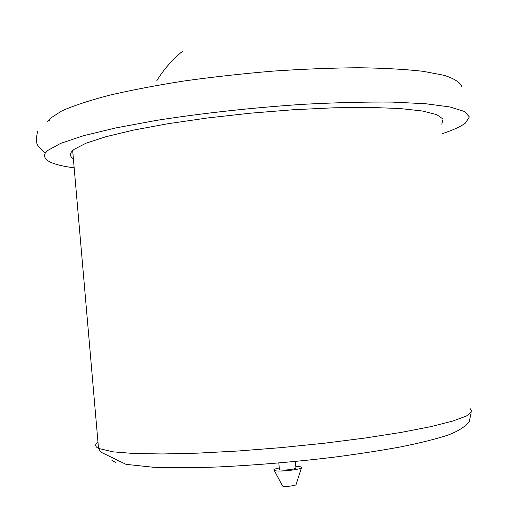 <?xml version="1.0" encoding="UTF-8"?>
<svg xmlns="http://www.w3.org/2000/svg" width="512" height="512" viewBox="0 0 512 512"><rect width="100%" height="100%" fill="white"/><g stroke="black" fill="none" stroke-linecap="round" stroke-linejoin="round"><path stroke-width="0.77" d="M442.682 133.542L442.995 133.434C453.536 129.907 461.037 126.426 465.517 122.989L469.376 116.922L464.416 111.462L449.914 106.957L425.645 103.731L392.096 102.086C365.491 101.843 335.859 102.586 303.181 104.314C253.011 107.61 201.184 113.318 156.013 120.467L115.558 127.974L83.373 135.763L60.653 143.379L47.757 150.445L45.293 153.062C41.811 159.91 51.437 164.845 74.17 167.846M73.389 158.822C69.754 156.461 69.517 153.722 72.672 150.598L74.208 149.306L85.997 143.213L105.958 136.691L133.67 130.067L168.128 123.693L207.661 117.952L250.093 113.21L292.922 109.766L333.6 107.808L369.83 107.405L399.795 108.518L422.285 110.989L436.717 114.605L443.072 119.098L441.76 124.205M115.872 462.726L111.763 460.16M295.322 461.478L295.91 467.77C297.984 468.89 282.918 470.829 279.859 469.837L279.392 469.306M279.264 467.962C274.522 468.934 272.858 469.773 274.272 470.483L274.618 470.592C279.341 472.179 303.219 469.299 301.594 467.36L300.608 466.835L295.782 466.432M301.466 467.75L296.083 484.512C296.832 485.574 285.126 487.014 282.758 486.144L282.355 485.664M47.59 121.786L50.291 118.317L61.658 110.989C73.197 105.837 88.87 100.646 108.678 95.405C130.688 90.246 155.68 85.466 183.654 81.05C212.813 76.979 242.707 73.658 273.357 71.091C303.667 69.05 332.186 67.93 358.918 67.744C383.955 68.102 405.382 69.293 423.206 71.328L444.083 75.309C454.08 78.547 459.942 82.202 461.677 86.272M469.766 407.942L471.962 411.578L466.432 416.013L452.717 421.101L430.79 426.65L401.184 432.403L365.075 438.042L324.269 443.226L281.069 447.635L238.054 451.008L197.766 453.146L162.451 453.965L133.818 453.491L112.941 451.834L98.522 448.422C94.918 446.573 94.739 444.467 97.984 442.093M37.568 131.61C35.827 139.469 36.192 144.397 38.65 146.394C40.339 148.73 42.554 150.95 45.293 153.062M471.11 412.858L469.248 421.773C464.851 427.053 457.498 431.59 447.181 435.379C434.899 439.277 419.373 443.13 400.602 446.918C380.102 450.656 357.402 454.138 332.506 457.376C293.325 462.035 254.861 465.242 217.107 467.002C193.389 467.821 172.102 467.898 153.235 467.238L126.042 464.352L100.8 452.096L98.522 448.422L72.672 150.598M279.424 469.658L278.81 463.002M282.579 486.08L274.272 470.483M182.752 51.098C172.442 59.45 163.795 69.312 156.806 80.698M49.421 120.742L49.299 119.334"/></g></svg>
